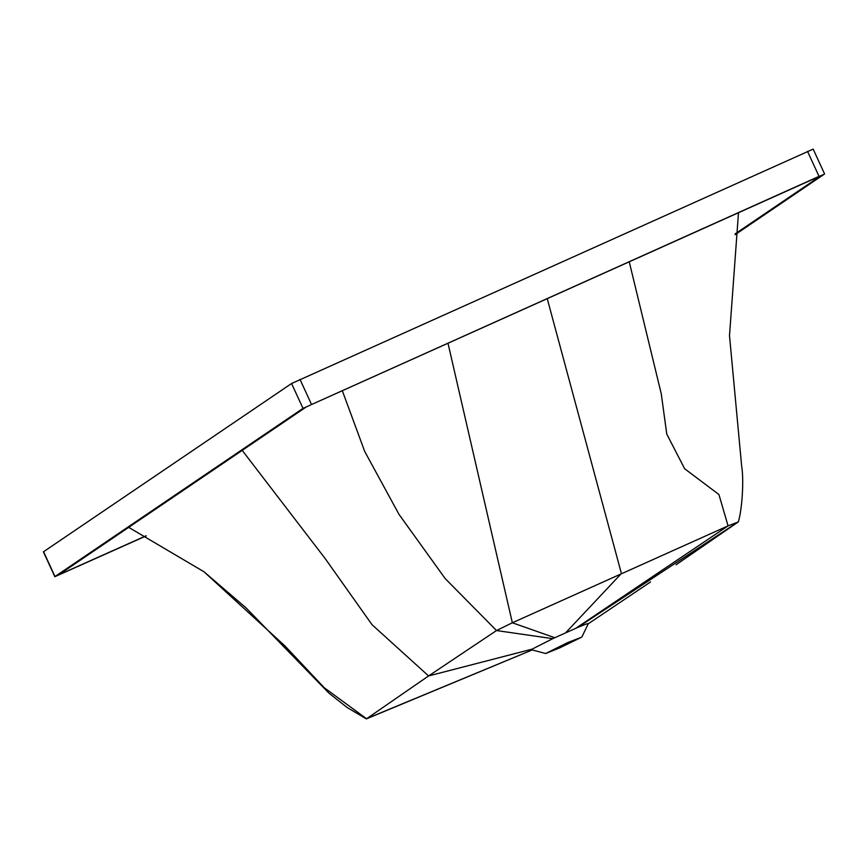 <?xml version="1.0" encoding="UTF-8"?>
<svg xmlns="http://www.w3.org/2000/svg" width="868" height="868" viewBox="0 0 868 868"><rect width="100%" height="100%" fill="white"/><g stroke="black" fill="none" stroke-linecap="round" stroke-linejoin="round"><path stroke-width="1.3" d="M146.052 535.806L58.46 574.985L306.48 406.81L818.242 176.725L820.976 175.672L735.207 233.828M735.087 234.696L824.6 173.969L813.164 149.112L291.572 383.515L43.4 551.842L54.836 576.699L146.236 535.892M824.448 174.11L303.008 408.372L54.988 576.547L43.552 551.69M567.585 642.624L581.549 637.21L560.055 647.723L545.701 653.506L567.585 642.624M545.733 653.528L531.531 649.763L532.095 649.145L552.742 638.664L577.632 627.477C586.258 623.864 589.622 622.757 587.712 624.157L638.251 590.197M532.236 649.948L366.372 718.888L428.586 675.944L496.507 630.548L512.348 622.779L728.068 525.867L718.921 494.521L684.635 468.731L666.765 434.065L661.253 393.757L629.202 261.659M575.951 628.193L728.068 525.867L738.201 521.972L676.118 564.732M738.505 212.552L729.5 335.612L741.641 465.953C744.039 479.776 742.162 509.451 738.342 521.82L577.632 627.477M532.214 649.948L366.491 718.704L324.176 687.673L285.029 646.02L204.002 571.784L128.692 527.364M552.742 638.664L496.507 630.548L445.175 578.565L399.009 514.388L364.723 451.479L342.263 390.567M554.771 637.709L512.348 622.779L447.953 343.088M818.969 176.237L807.533 151.379M311.428 404.249L300.002 379.392M61.194 573.932L60.923 573.325M303.008 408.372L291.572 383.515M565.806 632.642L621.401 573.509L547.198 298.494M532.095 649.145L428.586 675.944L372.068 624.743L325.185 558.591L242.205 450.394M588.32 623.636L581.94 636.873M366.372 718.888L347.265 707.594L328.874 693.087L246.002 607.85L204.002 571.784M587.679 624.179L650.544 581.94"/></g></svg>

